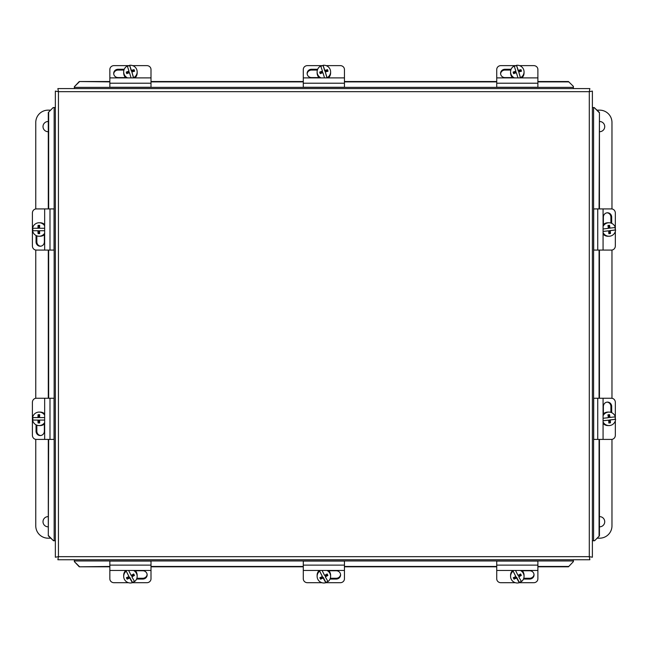 <?xml version="1.0" encoding="UTF-8"?>
<svg xmlns="http://www.w3.org/2000/svg" width="648" height="648" viewBox="0 0 648 648"><rect width="100%" height="100%" fill="white"/><g stroke="black" fill="none" stroke-linecap="round" stroke-linejoin="round"><path stroke-width="0.97" d="M128.482 582.706L113.959 582.706A4.115 3.904 0 0 1 109.844 578.802L109.844 570.442L151 570.442L151 561.071L109.844 561.071L109.844 570.442M151 570.442L151 578.802A4.115 3.904 0 0 1 146.885 582.706L132.362 582.706M135.359 570.75L142.771 570.75A4.382 4.155 0 0 1 147.153 574.898A4.382 4.155 0 0 1 142.771 579.053L136.582 579.053M136.882 578.267L142.771 578.267A4.382 4.155 180 0 0 147.128 574.509M134.444 581.321A6.739 6.642 0 0 1 132.403 582.333L132.403 582.698A6.739 6.642 0 0 1 126.255 571.131L128.952 576.526A12.255 0.988 -117.3 0 1 126.255 571.131M135.051 570.442A6.739 6.642 0 0 1 137.165 575.278L137.165 576.347A6.739 6.642 0 0 1 134.59 581.564A12.255 0.988 62.7 0 1 131.9 576.833L131.9 576.137L134.209 574.946M133.512 570.442A6.739 6.642 0 0 1 137.165 576.347M129.713 577.263L129.713 577.959A12.296 1.887 152 0 1 127.162 579.166L127.162 578.583L129.713 577.263L132.403 582.333M132.403 582.698A12.255 0.988 -117.3 0 1 129.713 577.959M127.162 579.166A11.615 0.931 -117.3 0 1 126.401 577.733A12.296 1.887 -28 0 0 128.952 576.526M126.644 577.619L127.162 578.583M128.652 570.442A12.255 0.988 62.7 0 0 131.139 575.4A12.296 1.887 -28 0 0 133.691 573.966A11.615 0.931 62.7 0 0 134.452 575.408A12.296 1.887 152 0 1 131.9 576.833M126.255 570.767A6.739 6.642 0 0 1 126.708 570.442M123.679 576.347L123.679 575.278A6.739 6.642 0 0 1 125.801 570.442M132.67 65.626L146.885 65.626A4.115 3.904 180 0 1 151 69.53L151 77.89L109.844 77.89L109.844 87.261L151 87.261L151 77.89M109.844 77.89L109.844 69.53A4.115 3.904 180 0 1 113.959 65.626L129.616 65.626M125.591 77.582L118.074 77.582A4.382 4.155 180 0 1 113.7 73.427A4.382 4.155 180 0 1 118.074 69.279L124.222 69.279M123.938 70.065L118.074 70.065A4.382 4.155 -0 0 0 113.716 73.823M127.543 77.89A6.739 6.642 180 0 1 127.259 66.023A12.255 0.64 -107.2 0 1 129.001 71.142L129.001 71.839L126.425 72.641M129.616 65.294A12.255 0.64 72.8 0 1 131.358 70.413A12.296 2.033 -17.7 0 1 134.104 69.676L134.104 70.259L131.358 71.11L129.616 65.294A6.739 6.642 180 0 1 137.165 71.888L137.165 72.957A6.739 6.642 180 0 1 134.946 77.89M125.906 77.89A6.739 6.642 180 0 1 123.679 72.957L123.679 71.888M137.165 71.888A6.739 6.642 180 0 1 133.593 77.744L133.593 77.89M131.066 77.89A12.255 0.64 -107.2 0 0 129.495 72.689A12.296 2.033 162.3 0 0 126.749 73.653A11.615 0.608 -107.2 0 0 126.255 72.106A12.296 2.033 -17.7 0 1 129.001 71.142M134.104 69.676A11.615 0.608 72.8 0 1 134.598 71.223A12.296 2.033 162.3 0 0 131.852 71.96A12.255 0.64 72.8 0 1 133.593 77.744M131.852 71.96L133.52 77.89M131.358 71.11L131.358 70.413M134.428 71.264L134.104 70.259M127.364 66.331A6.739 6.642 180 0 1 129.616 65.659M321.926 582.706L307.403 582.706A4.115 3.904 0 0 1 303.288 578.802L303.288 570.442L344.444 570.442L344.444 561.071L303.288 561.071L303.288 570.442M344.444 570.442L344.444 578.802A4.115 3.904 0 0 1 340.33 582.706L325.806 582.706M328.803 570.75L336.215 570.75A4.382 4.155 0 0 1 340.597 574.898A4.382 4.155 0 0 1 336.215 579.053L330.026 579.053M330.318 578.267L336.215 578.267A4.382 4.155 180 0 0 340.573 574.509M327.888 581.321A6.739 6.642 0 0 1 325.847 582.333L325.847 582.698A6.739 6.642 0 0 1 319.699 571.131L322.388 576.526A12.255 0.988 -117.3 0 1 319.699 571.131M328.496 570.442A6.739 6.642 0 0 1 330.61 575.278L330.61 576.347A6.739 6.642 0 0 1 328.034 581.564A12.255 0.988 62.7 0 1 325.345 576.833L325.345 576.137L327.653 574.946M326.957 570.442A6.739 6.642 0 0 1 330.61 576.347M323.158 577.263L323.158 577.959A12.296 1.887 152 0 1 320.606 579.166L320.606 578.583L323.158 577.263L325.847 582.333M325.847 582.698A12.255 0.988 -117.3 0 1 323.158 577.959M320.606 579.166A11.615 0.931 -117.3 0 1 319.837 577.733A12.296 1.887 -28 0 0 322.388 576.526M320.088 577.619L320.606 578.583M322.096 570.442A12.255 0.988 62.7 0 0 324.583 575.4A12.296 1.887 -28 0 0 327.135 573.966A11.615 0.931 62.7 0 0 327.896 575.408A12.296 1.887 152 0 1 325.345 576.833M319.699 570.767A6.739 6.642 0 0 1 320.153 570.442M317.123 576.347L317.123 575.278A6.739 6.642 0 0 1 319.245 570.442M326.114 65.626L340.33 65.626A4.115 3.904 180 0 1 344.444 69.53L344.444 77.89L303.288 77.89L303.288 87.261L344.444 87.261L344.444 77.89M303.288 77.89L303.288 69.53A4.115 3.904 180 0 1 307.403 65.626L323.052 65.626M319.035 77.582L311.518 77.582A4.382 4.155 180 0 1 307.144 73.427A4.382 4.155 180 0 1 311.518 69.279L317.666 69.279M317.382 70.065L311.518 70.065A4.382 4.155 -0 0 0 307.16 73.823M320.979 77.89A6.739 6.642 180 0 1 320.703 66.023A12.255 0.64 -107.2 0 1 322.445 71.142L322.445 71.839L319.869 72.641M323.052 65.294A12.255 0.64 72.8 0 1 324.802 70.413A12.296 2.033 -17.7 0 1 327.548 69.676L327.548 70.259L324.802 71.11L323.052 65.294A6.739 6.642 180 0 1 330.61 71.888L330.61 72.957A6.739 6.642 180 0 1 328.382 77.89M319.351 77.89A6.739 6.642 180 0 1 317.123 72.957L317.123 71.888M330.61 71.888A6.739 6.642 180 0 1 327.038 77.744L327.038 77.89M324.51 77.89A12.255 0.64 -107.2 0 0 322.939 72.689A12.296 2.033 162.3 0 0 320.193 73.653A11.615 0.608 -107.2 0 0 319.691 72.106A12.296 2.033 -17.7 0 1 322.445 71.142M327.548 69.676A11.615 0.608 72.8 0 1 328.042 71.223A12.296 2.033 162.3 0 0 325.296 71.96A12.255 0.64 72.8 0 1 327.038 77.744M325.296 71.96L326.965 77.89M324.802 71.11L324.802 70.413M327.864 71.264L327.548 70.259M320.809 66.331A6.739 6.642 180 0 1 323.052 65.659M515.371 582.706L500.847 582.706A4.115 3.904 0 0 1 496.733 578.802L496.733 570.442L537.889 570.442L537.889 561.071L496.733 561.071L496.733 570.442M537.889 570.442L537.889 578.802A4.115 3.904 0 0 1 533.774 582.706L519.25 582.706M522.239 570.75L529.659 570.75A4.382 4.155 0 0 1 534.041 574.898A4.382 4.155 0 0 1 529.659 579.053L523.471 579.053M523.762 578.267L529.659 578.267A4.382 4.155 180 0 0 534.017 574.509M521.324 581.321A6.739 6.642 0 0 1 519.291 582.333L519.291 582.698A6.739 6.642 0 0 1 513.143 571.131L515.832 576.526A12.255 0.988 -117.3 0 1 513.143 571.131M521.94 570.442A6.739 6.642 0 0 1 524.054 575.278L524.054 576.347A6.739 6.642 0 0 1 521.478 581.564A12.255 0.988 62.7 0 1 518.789 576.833L518.789 576.137L521.089 574.946M520.401 570.442A6.739 6.642 0 0 1 524.054 576.347M516.602 577.263L516.602 577.959A12.296 1.887 152 0 1 514.042 579.166L514.042 578.583L516.602 577.263L519.291 582.333M519.291 582.698A12.255 0.988 -117.3 0 1 516.602 577.959M514.042 579.166A11.615 0.931 -117.3 0 1 513.281 577.733A12.296 1.887 -28 0 0 515.832 576.526M513.532 577.619L514.042 578.583M515.541 570.442A12.255 0.988 62.7 0 0 518.019 575.4A12.296 1.887 -28 0 0 520.579 573.966A11.615 0.931 62.7 0 0 521.34 575.408A12.296 1.887 152 0 1 518.789 576.833M513.143 570.767A6.739 6.642 0 0 1 513.597 570.442M510.567 576.347L510.567 575.278A6.739 6.642 0 0 1 512.681 570.442M519.558 65.626L533.774 65.626A4.115 3.904 180 0 1 537.889 69.53L537.889 77.89L496.733 77.89L496.733 87.261L537.889 87.261L537.889 77.89M496.733 77.89L496.733 69.53A4.115 3.904 180 0 1 500.847 65.626L516.496 65.626M512.471 77.582L504.962 77.582A4.382 4.155 180 0 1 500.58 73.427A4.382 4.155 180 0 1 504.962 69.279L511.11 69.279M510.827 70.065L504.962 70.065A4.382 4.155 -0 0 0 500.604 73.823M514.423 77.89A6.739 6.642 180 0 1 514.139 66.023A12.255 0.64 -107.2 0 1 515.889 71.142L515.889 71.839L513.305 72.641M516.496 65.294A12.255 0.64 72.8 0 1 518.238 70.413A12.296 2.033 -17.7 0 1 520.992 69.676L520.992 70.259L518.238 71.11L516.496 65.294A6.739 6.642 180 0 1 524.054 71.888L524.054 72.957A6.739 6.642 180 0 1 521.826 77.89M512.795 77.89A6.739 6.642 180 0 1 510.567 72.957L510.567 71.888M524.054 71.888A6.739 6.642 180 0 1 520.482 77.744L520.482 77.89M517.955 77.89A12.255 0.64 -107.2 0 0 516.383 72.689A12.296 2.033 162.3 0 0 513.629 73.653A11.615 0.608 -107.2 0 0 513.135 72.106A12.296 2.033 -17.7 0 1 515.889 71.142M520.992 69.676A11.615 0.608 72.8 0 1 521.486 71.223A12.296 2.033 162.3 0 0 518.732 71.96A12.255 0.64 72.8 0 1 520.482 77.744M518.732 71.96L520.409 77.89M518.238 71.11L518.238 70.413M521.308 71.264L520.992 70.259M514.253 66.331A6.739 6.642 180 0 1 516.496 65.659M603.069 226.411A6.739 6.642 -90 0 1 615.325 227.513L609.282 228.177L608.958 225.391M615.6 229.967L610.254 230.631A12.296 2.122 83.3 0 1 610.465 233.499L609.881 233.499L609.557 230.631L615.6 229.967A6.739 6.642 -90 0 1 608.974 236.245L607.905 236.245A6.739 6.642 -90 0 1 603.069 234.131M603.069 224.872A6.739 6.642 -90 0 1 607.905 222.758L608.974 222.758M608.974 236.245A6.739 6.642 -90 0 1 603.069 232.591M603.069 228.963L608.367 228.371A12.296 2.122 -96.7 0 0 607.929 225.504L609.533 225.318A12.296 2.122 83.3 0 1 609.979 228.177M610.465 233.499L608.853 233.685A12.296 2.122 -96.7 0 0 608.642 230.826L603.069 231.441M608.642 230.826L603.069 231.393M609.557 230.631L610.254 230.631M608.853 233.62L609.881 233.499M614.968 227.561A6.739 6.642 -90 0 1 615.236 229.967M615.333 231.441L615.333 245.965A4.115 3.904 -90 0 1 611.429 250.079L603.069 250.079L603.069 208.923L593.698 208.923L593.698 250.079L603.069 250.079M603.069 208.923L611.429 208.923A4.115 3.904 -90 0 1 615.333 213.038L615.333 229.967M603.377 224.573L603.377 217.153A4.382 4.155 -90 0 1 607.532 212.779A4.382 4.155 -90 0 1 611.68 217.153L611.68 223.341M610.902 223.05L610.902 217.153A4.382 4.155 90 0 0 607.135 212.795M44.663 250.079L36.304 250.079A4.115 3.904 90 0 1 32.4 245.965L32.4 213.038A4.115 3.904 90 0 1 36.304 208.923L44.663 208.923L44.663 250.079L54.035 250.079L54.035 208.923L44.663 208.923M44.356 234.738L44.356 241.85A4.382 4.155 90 0 1 40.208 246.232A4.382 4.155 90 0 1 36.053 241.85L36.053 235.491M36.839 235.84L36.839 241.85A4.382 4.155 -90 0 0 40.597 246.208M44.663 233.191A6.739 6.642 90 0 1 39.099 236.245L40.176 236.245A6.739 6.642 90 0 0 44.663 234.471M37.957 228.266A12.296 2.138 -90 0 1 38.07 225.383L39.69 225.383L38.653 225.383L38.653 228.266L32.578 228.266A6.739 6.642 90 0 1 39.099 222.758L40.176 222.758A6.739 6.642 90 0 1 44.663 224.532M39.099 222.758A6.739 6.642 90 0 1 44.663 225.82M44.663 230.737L39.577 230.737A12.296 2.138 90 0 0 39.69 233.62L38.07 233.62A12.296 2.138 -90 0 1 37.957 230.737L38.653 230.737L38.653 233.62L39.69 233.62M37.957 230.737L32.578 230.737A6.739 6.642 90 0 0 39.099 236.245M39.69 225.383A12.296 2.138 90 0 0 39.577 228.266L44.663 228.266M32.935 230.737A6.739 6.642 90 0 1 32.935 228.266M603.069 415.741A6.739 6.642 -90 0 1 615.325 416.842L609.282 417.506L608.958 414.712M615.6 419.297L610.254 419.961A12.296 2.122 83.3 0 1 610.465 422.82L609.881 422.82L609.557 419.961L615.6 419.297A6.739 6.642 -90 0 1 608.974 425.574L607.905 425.574A6.739 6.642 -90 0 1 603.069 423.452M603.069 414.202A6.739 6.642 -90 0 1 607.905 412.088L608.974 412.088M608.974 425.574A6.739 6.642 -90 0 1 603.069 421.913M603.069 418.284L608.367 417.693A12.296 2.122 -96.7 0 0 607.929 414.833L609.533 414.647A12.296 2.122 83.3 0 1 609.979 417.506M610.465 422.82L608.853 423.014A12.296 2.122 -96.7 0 0 608.642 420.147L603.069 420.771M608.642 420.147L603.069 420.722M609.557 419.961L610.254 419.961M608.853 422.942L609.881 422.82M614.968 416.891A6.739 6.642 -90 0 1 615.236 419.297M615.333 420.771L615.333 435.294A4.115 3.904 -90 0 1 611.429 439.409L603.069 439.409L603.069 398.253L593.698 398.253L593.698 439.409L603.069 439.409M603.069 398.253L611.429 398.253A4.115 3.904 -90 0 1 615.333 402.368L615.333 419.297M603.377 413.894L603.377 406.482A4.382 4.155 -90 0 1 607.532 402.1A4.382 4.155 -90 0 1 611.68 406.482L611.68 412.671M610.902 412.379L610.902 406.482A4.382 4.155 90 0 0 607.135 402.125M44.663 439.409L36.304 439.409A4.115 3.904 90 0 1 32.4 435.294L32.4 402.368A4.115 3.904 90 0 1 36.304 398.253L44.663 398.253L44.663 439.409L54.035 439.409L54.035 398.253L44.663 398.253M44.356 424.067L44.356 431.179A4.382 4.155 90 0 1 40.208 435.553A4.382 4.155 90 0 1 36.053 431.179L36.053 424.821M36.839 425.169L36.839 431.179A4.382 4.155 -90 0 0 40.597 435.537M44.663 422.512A6.739 6.642 90 0 1 39.099 425.574L40.176 425.574A6.739 6.642 90 0 0 44.663 423.8M37.957 417.596A12.296 2.138 -90 0 1 38.07 414.712L39.69 414.712L38.653 414.712L38.653 417.596L32.578 417.596A6.739 6.642 90 0 1 39.099 412.088L40.176 412.088A6.739 6.642 90 0 1 44.663 413.861M39.099 412.088A6.739 6.642 90 0 1 44.663 415.141M44.663 420.066L39.577 420.066A12.296 2.138 90 0 0 39.69 422.942L38.07 422.942A12.296 2.138 -90 0 1 37.957 420.066L38.653 420.066L38.653 422.942L39.69 422.942M37.957 420.066L32.578 420.066A6.739 6.642 90 0 0 39.099 425.574M39.69 414.712A12.296 2.138 90 0 0 39.577 417.596L44.663 417.596M32.935 420.066A6.739 6.642 90 0 1 32.935 417.596M594.572 540.764L599.441 535.831L594.572 540.764M594.216 540.764L592.385 540.764M599.076 535.831L599.076 439.409M599.076 398.253L599.076 250.079M599.076 208.923L599.441 112.501L594.216 107.56L599.076 112.501M594.216 107.56L592.385 107.56M573.399 86.387L568.458 81.527L573.399 86.387M573.399 86.743L573.399 88.573M568.458 81.883L537.889 81.883M496.733 81.883L344.444 81.883M303.288 81.883L151 81.883M109.844 81.883L79.275 81.527L74.342 86.743L79.275 81.883M74.342 86.743L74.342 88.573M568.458 566.806L573.399 561.589L568.458 566.806L537.889 566.806M79.275 566.449L74.342 561.589L79.275 566.806L109.844 566.449M151 566.449L303.288 566.449M344.444 566.449L496.733 566.449M537.889 566.449L568.458 566.449M79.275 566.806L109.844 566.806M151 566.806L303.288 566.806M344.444 566.806L496.733 566.806M573.399 561.589L573.399 559.75L74.342 559.75L74.342 561.589M53.16 107.56L48.3 112.501L53.16 107.56M53.517 107.56L55.355 107.56L55.355 540.764L54.148 540.764L54.148 107.56M48.657 112.501L48.657 208.923M48.657 250.079L48.657 398.253M48.657 439.409L48.3 535.831L53.517 540.764L48.657 535.831M53.517 540.764L54.148 540.764M55.355 557.231L58.442 556.664L589.299 556.664L589.299 91.66L58.442 91.66L58.442 556.664L55.355 557.231L55.355 91.101L58.442 91.66L57.875 88.573L589.858 88.573L589.299 91.66L592.385 91.101L592.385 557.231L589.299 556.664L589.858 559.75L57.875 559.75L58.442 556.664L57.875 559.75M599.441 535.831L599.441 439.409M599.441 398.253L599.441 250.079M599.441 208.923L599.441 112.501M568.458 81.527L537.889 81.527M496.733 81.527L344.444 81.527M303.288 81.527L151 81.527M109.844 81.527L79.275 81.527M48.3 112.501L48.3 208.923M48.3 250.079L48.3 398.253M48.3 439.409L48.3 535.831M592.385 557.231L589.299 556.664L589.858 559.75M589.858 88.573L589.299 91.66L592.385 91.101M55.355 91.101L58.442 91.66L57.875 88.573M599.441 121.508A5.103 5.103 0 0 1 604.73 126.603A5.103 5.103 0 0 1 599.441 131.706M599.441 516.626A5.103 5.103 0 0 1 604.73 521.721A5.103 5.103 0 0 1 599.441 526.824M597.116 110.144L599.627 110.144A12.344 12.344 0 0 1 611.971 122.488L611.971 208.964M611.971 250.039L611.971 398.293M611.971 439.368L611.971 525.836A12.344 12.344 0 0 1 599.627 538.188L597.116 538.188M48.3 526.824A5.103 5.103 0 0 1 43.003 521.721A5.103 5.103 0 0 1 48.3 516.626M48.3 131.706A5.103 5.103 0 0 1 43.003 126.603A5.103 5.103 0 0 1 48.3 121.508M50.625 538.188L48.106 538.188A12.344 12.344 0 0 1 35.761 525.836L35.761 439.368M35.761 398.293L35.761 250.039M35.761 208.964L35.761 122.488A12.344 12.344 0 0 1 48.106 110.144L50.625 110.144M142.771 579.053L142.771 578.267M109.844 565.121L151 565.121M118.074 69.279L118.074 70.065M151 83.211L109.844 83.211M336.215 579.053L336.215 578.267M303.288 565.121L344.444 565.121M311.518 69.279L311.518 70.065M344.444 83.211L303.288 83.211M529.659 579.053L529.659 578.267M496.733 565.121L537.889 565.121M504.962 69.279L504.962 70.065M537.889 83.211L496.733 83.211M611.68 217.153L610.902 217.153M597.748 250.079L597.748 208.923M36.053 241.85L36.839 241.85M49.985 208.923L49.985 250.079M611.68 406.482L610.902 406.482M597.748 439.409L597.748 398.253M36.053 431.179L36.839 431.179M49.985 398.253L49.985 439.409M593.592 107.56L593.592 540.764M74.342 87.367L573.399 87.367M573.399 560.966L74.342 560.966"/></g></svg>
